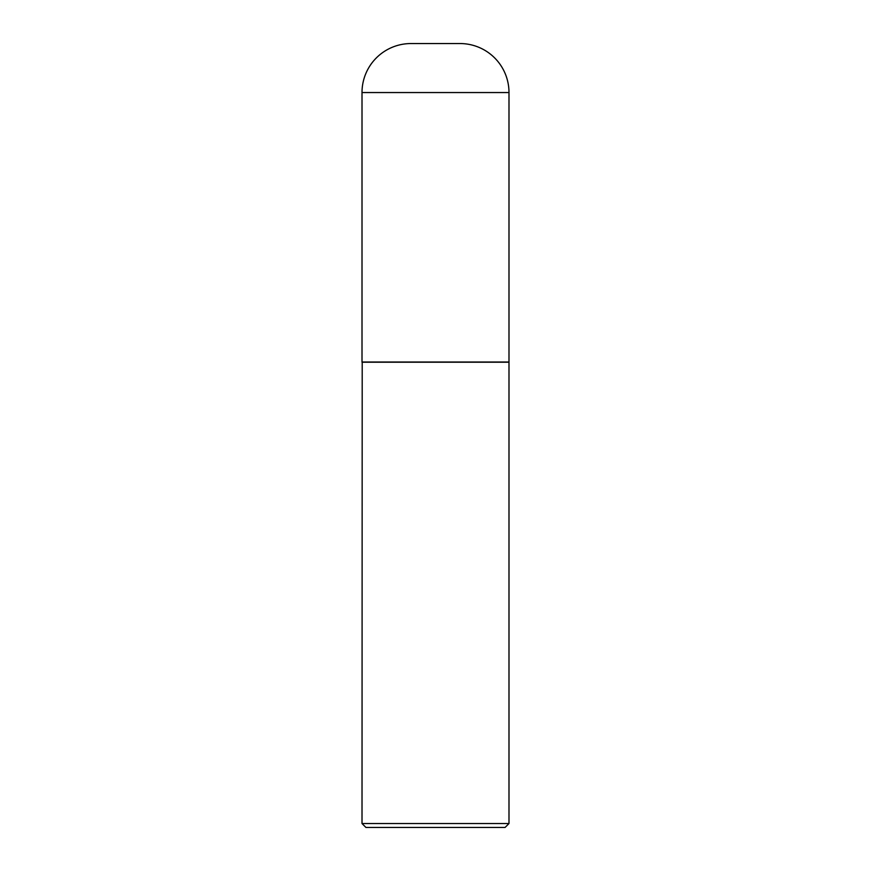 <?xml version="1.0" encoding="UTF-8"?>
<svg xmlns="http://www.w3.org/2000/svg" width="871" height="871" viewBox="0 0 871 871"><rect width="100%" height="100%" fill="white"/><g stroke="black" fill="none" stroke-linecap="round" stroke-linejoin="round"><path stroke-width="1.31" d="M508.991 92.544A48.994 48.994 0 0 0 459.572 43.55L411.428 43.55A48.994 48.994 0 0 0 362.009 92.544L362.009 362.009L508.991 362.009L508.991 92.544L362.009 92.544M362.205 362.009L362.009 823.531L508.991 823.531L508.991 362.205L362.009 362.205M508.991 823.531L505.071 827.45L365.929 827.45L362.009 823.531M459.997 43.55L411.003 43.55"/></g></svg>
